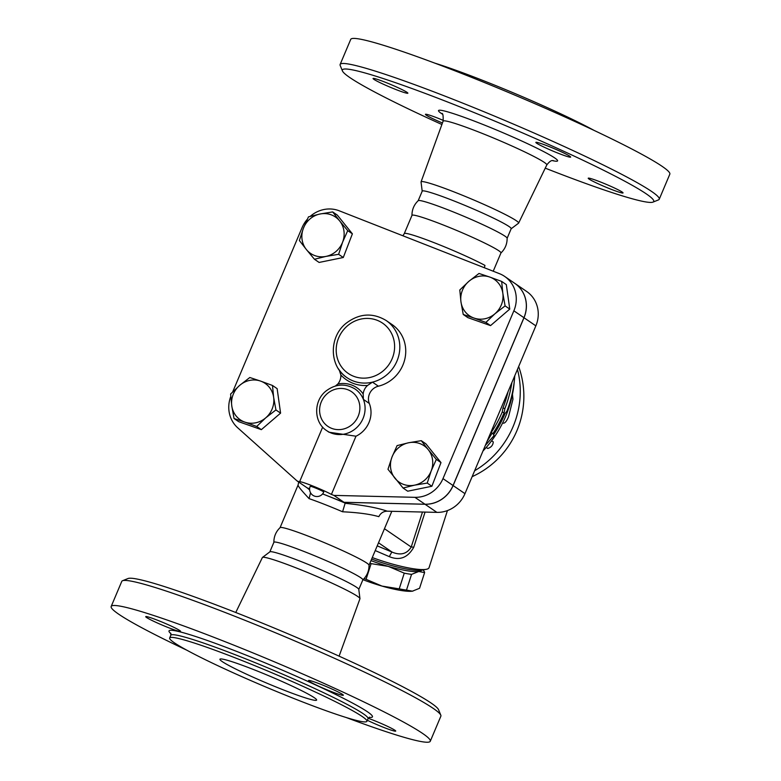 <?xml version="1.0" encoding="UTF-8"?>
<svg xmlns="http://www.w3.org/2000/svg" width="781" height="781" viewBox="0 0 781 781"><rect width="100%" height="100%" fill="white"/><g stroke="black" fill="none" stroke-linecap="round" stroke-linejoin="round"><path stroke-width="1.17" d="M441.9 124.501A168.999 12.213 22.9 0 1 342.439 70.934A168.999 12.213 22.9 0 1 450.354 103.072A168.999 12.213 22.9 0 1 652.984 202.113A168.999 12.213 22.9 0 1 545.236 168.149M652.984 202.113L658.461 199.907A173.197 12.516 -157.1 0 0 659.232 199.253A173.197 12.516 -157.1 0 0 450.793 98.396A173.197 12.516 -157.1 0 0 340.135 64.452A173.197 12.516 -157.1 0 0 340.194 65.467L342.439 70.934M373.884 79.34A18.89 1.367 22.9 0 1 373.054 78.49A18.89 1.367 22.9 0 1 388.03 83.352A18.89 1.367 22.9 0 1 407.038 92.353A18.89 1.367 22.9 0 1 407.867 93.203A18.89 1.367 22.9 0 1 392.902 88.331A18.89 1.367 22.9 0 1 373.884 79.34M442.446 122.998A18.89 1.367 22.9 0 1 425.44 114.338A18.89 1.367 22.9 0 1 437.506 118.038A18.89 1.367 22.9 0 1 443.344 120.42M622.213 192.077A18.89 1.367 22.9 0 1 623.043 192.927A18.89 1.367 22.9 0 1 608.077 188.065A18.89 1.367 22.9 0 1 589.059 179.074A18.89 1.367 22.9 0 1 588.23 178.224A18.89 1.367 22.9 0 1 603.205 183.086A18.89 1.367 22.9 0 1 622.213 192.077M547.93 146.086A18.89 1.367 22.9 0 1 570.667 157.088A18.89 1.367 22.9 0 1 558.6 153.388A18.89 1.367 22.9 0 1 535.854 142.386A18.89 1.367 22.9 0 1 547.93 146.086M340.135 64.452L350.728 39.382A173.197 12.516 22.9 0 1 461.386 73.326A173.197 12.516 22.9 0 1 669.825 174.173L659.232 199.253M422.199 191.189L421.047 182.041A52.962 3.827 22.9 0 1 421.057 181.885A52.962 3.827 22.9 0 1 454.903 192.253A52.962 3.827 22.9 0 1 518.623 223.102A52.962 3.827 22.9 0 1 518.525 223.22L511.164 228.765M434.861 63.144A107.065 7.742 22.9 0 1 482.502 80.306A107.065 7.742 22.9 0 1 594.126 130.427M484.357 267.746L484.962 265.403A48.285 3.485 -157.1 0 0 435.124 243.076A48.285 3.485 -157.1 0 0 404.275 233.617L411.987 215.351A48.285 3.485 22.9 0 1 442.847 224.821A48.285 3.485 22.9 0 1 500.953 252.937L493.221 271.222M411.968 215.468C411.929 209.64 414.018 204.71 418.225 200.668A48.285 3.485 22.9 0 1 449.007 210.226A48.285 3.485 22.9 0 1 507.133 238.234C507.172 244.062 505.092 248.993 500.885 253.024M418.177 200.717L422.228 191.12A48.285 3.485 22.9 0 1 453.078 200.59A48.285 3.485 22.9 0 1 511.184 228.706L507.133 238.293M283.093 689.789A52.483 3.798 22.9 0 1 219.93 659.232A52.483 3.798 22.9 0 1 269.757 676.161A52.483 3.798 22.9 0 1 316.627 700.079A52.483 3.798 22.9 0 1 283.093 689.789M186.874 650.222A173.197 12.516 22.9 0 1 111.175 606.466L121.768 581.396A173.197 12.516 22.9 0 1 122.539 580.732A173.197 12.516 22.9 0 1 232.435 615.34A173.197 12.516 22.9 0 1 440.806 715.171A173.197 12.516 22.9 0 1 440.865 716.187L430.272 741.267A173.197 12.516 22.9 0 1 346.139 717.495M440.806 715.171L438.561 709.704A168.999 12.213 -157.1 0 0 235.247 612.294A168.999 12.213 -157.1 0 0 128.016 578.526L122.539 580.732M111.175 606.466A173.197 12.516 22.9 0 1 221.843 640.41A173.197 12.516 22.9 0 1 430.272 741.267M235.764 612.489L262.377 557.546A52.962 3.827 22.9 0 1 262.475 557.429A52.962 3.827 22.9 0 1 296.204 567.933A52.962 3.827 22.9 0 1 359.953 598.607A52.962 3.827 22.9 0 1 359.943 598.763L339.1 656.147M238.059 658.969A107.065 7.742 22.9 0 1 366.914 721.312A107.065 7.742 22.9 0 1 265.267 686.782A107.065 7.742 22.9 0 1 169.653 637.989A107.065 7.742 22.9 0 1 238.059 658.969M331.271 691.536A18.89 1.367 22.9 0 1 308.534 680.534A18.89 1.367 22.9 0 1 326.468 686.636A18.89 1.367 22.9 0 1 343.347 695.246A18.89 1.367 22.9 0 1 331.271 691.536M368.222 718.286A18.89 1.367 22.9 0 1 386.527 725.881A18.89 1.367 22.9 0 1 395.723 731.084A18.89 1.367 22.9 0 1 385.57 728.126A18.89 1.367 22.9 0 1 367.353 720.277M179.718 630.511A18.89 1.367 22.9 0 1 180.548 631.351A18.89 1.367 22.9 0 1 162.604 625.259A18.89 1.367 22.9 0 1 145.735 616.648A18.89 1.367 22.9 0 1 160.701 621.51A18.89 1.367 22.9 0 1 179.718 630.511M459.794 289.985L468.844 281.345L479.007 273.457L489.775 277.06A22.044 20.716 -55.6 0 0 468.844 281.345A22.044 20.716 -55.6 0 0 460.956 301.847A22.044 20.716 -55.6 0 0 474.008 318.062L463.231 314.46L460.956 301.847L459.794 289.985M489.775 277.06L501.666 281.414L502.827 293.275A22.044 20.716 -55.6 0 0 489.775 277.06M463.231 314.46L467.887 317.652L490.546 325.609L509.759 309.091L506.322 284.606L501.666 281.414M474.008 318.062A22.044 20.716 -55.6 0 0 494.939 313.777A22.044 20.716 -55.6 0 0 502.827 293.275L505.102 305.898L494.939 313.777L485.889 322.426L474.008 318.062M490.546 325.609L485.889 322.426M408.619 442.759L421.262 440.669L428.242 449.651A22.044 20.716 -55.6 0 0 408.619 442.759A22.044 20.716 -55.6 0 0 391.984 457.07A22.044 20.716 -55.6 0 0 394.961 478.265A22.044 20.716 -55.6 0 0 414.584 485.157A22.044 20.716 -55.6 0 0 431.219 470.855A22.044 20.716 -55.6 0 0 428.242 449.651L436.335 459.394L431.219 470.855L427.227 483.068L414.584 485.157L403.055 488.018L387.981 469.283L391.984 457.07L397.09 445.609L408.619 442.759M403.055 488.018L407.711 491.2L431.883 486.251L440.992 462.586L425.928 443.852L421.262 440.669M310.213 216.366A29.395 27.618 124.4 0 1 339.247 210.802L499.489 273.682A29.395 27.618 124.4 0 1 504.682 276.435A29.395 27.618 124.4 0 1 513.869 310.809L442.983 478.616A29.395 27.618 124.4 0 1 414.906 497.331L333.897 495.398L331.408 494.422L355.99 436.208A25.197 23.674 124.4 0 0 369.306 403.445L363.38 399.394L363.175 393.966A27.296 25.646 -55.6 0 0 337.822 384.018L335.43 385.999M322.592 493.904L343.972 502.29L333.897 495.398M343.972 502.29L424.981 504.223A29.395 27.618 -55.6 0 0 453.048 485.509L523.944 317.701A29.395 27.618 -55.6 0 0 514.747 283.327L504.682 276.435M232.689 391.896L302.052 227.681A29.395 27.618 124.4 0 1 307.275 219.315M322.67 427.129L299.553 481.838A18.89 1.367 22.9 0 0 299.553 481.926L297.063 480.94L237.697 427.783A29.395 27.618 124.4 0 1 230.776 396.475M337.822 384.018A12.594 11.832 -55.6 0 0 340.858 374.987A36.736 34.52 -55.6 0 0 367.548 385.463L372.469 382.143A34.637 32.548 -55.6 0 0 398.974 354.779A34.637 32.548 -55.6 0 0 386.156 320.513L392.082 324.564A34.637 32.548 124.4 0 1 404.9 358.83A34.637 32.548 124.4 0 1 378.394 386.195A12.594 11.832 -55.6 0 0 369.306 403.445M332.667 211.915L339.637 220.896A22.044 20.716 -55.6 0 0 320.015 214.004L332.667 211.915L337.324 215.097L352.387 233.831L343.279 257.505L319.107 262.445L314.45 259.263L306.357 249.51A22.044 20.716 -55.6 0 0 325.98 256.402A22.044 20.716 -55.6 0 0 342.625 242.1A22.044 20.716 -55.6 0 0 339.637 220.896L347.73 230.639L342.625 242.1L338.622 254.313L325.98 256.402L314.45 259.263M272.481 385.463L273.643 397.324A22.044 20.716 -55.6 0 0 260.6 381.099L272.481 385.463L277.138 388.645L280.584 413.129L261.362 429.648L238.713 421.691L234.046 418.509L231.772 405.886L230.61 394.024L239.66 385.384L249.822 377.506L260.6 381.099A22.044 20.716 -55.6 0 0 239.66 385.384A22.044 20.716 -55.6 0 0 231.772 405.886A22.044 20.716 -55.6 0 0 244.824 422.101L234.046 418.509M273.867 542.414C273.828 536.586 275.908 531.656 280.115 527.614A48.285 3.485 22.9 0 1 310.897 537.172A48.285 3.485 22.9 0 1 369.032 565.18C369.071 571.009 366.982 575.939 362.774 579.971M269.835 551.874L273.887 542.297A48.285 3.485 22.9 0 1 304.736 551.757A48.285 3.485 22.9 0 1 362.843 579.873L358.801 589.45M262.475 557.429L269.904 551.825A48.285 3.485 22.9 0 1 300.665 561.402A48.285 3.485 22.9 0 1 358.791 589.372L359.953 598.607M406.491 590.085L412.378 591.178A39.89 6.912 -162.2 0 1 381.997 586.082L399.208 588.864A43.56 7.556 17.8 0 0 406.491 590.085L411.548 574.377A43.56 7.556 -162.2 0 1 404.265 573.156L388.333 566.401A39.89 6.912 17.8 0 0 418.723 571.497L411.548 574.377M412.378 591.178L412.905 591.09A39.89 6.912 -162.2 0 1 412.905 591.09A39.89 6.912 -162.2 0 1 412.378 591.178L419.553 588.288L424.61 572.59L418.723 571.497A39.89 6.912 17.8 0 0 421.603 570.189M364.131 578.594A43.56 7.556 17.8 0 0 366.064 579.317L381.997 586.082A39.89 6.912 -162.2 0 1 363.058 579.707M422.96 569.935L423.507 570.52A43.56 7.556 -162.2 0 1 424.61 572.59M370.975 560.631A39.89 6.912 17.8 0 0 388.333 566.401L371.121 563.618A43.56 7.556 -162.2 0 1 369.911 563.16M371.121 563.618L366.064 579.317M404.265 573.156L399.208 588.864M275.927 409.937L265.755 417.825A22.044 20.716 -55.6 0 0 273.643 397.324L275.927 409.937L280.584 413.129M256.705 426.465L244.824 422.101A22.044 20.716 -55.6 0 0 265.755 417.825L256.705 426.465L261.362 429.648M509.759 309.091L505.102 305.898M431.883 486.251L427.227 483.068M440.992 462.586L436.335 459.394M310.194 486.329A7.351 0.527 22.9 0 1 314.889 487.764A7.351 0.527 22.9 0 1 323.734 492.05A7.351 7.351 0 0 1 312.81 495.252A7.351 7.351 0 0 1 310.194 486.329M326.692 430.643A25.197 23.674 -55.6 0 0 355.745 428.466A25.197 23.674 -55.6 0 0 363.38 399.394A25.197 23.674 -55.6 0 0 355.15 389.065C345.28 383.188 335.576 383.832 326.028 390.998C313.357 400.838 313.571 422.355 326.692 430.643L328.986 432.215L355.99 436.208M299.553 481.838A18.89 1.367 22.9 0 1 312.127 485.733A18.89 1.367 22.9 0 1 331.408 494.422M303.379 228.316L308.485 216.854L320.015 214.004A22.044 20.716 -55.6 0 0 303.379 228.316A22.044 20.716 -55.6 0 0 306.357 249.51L299.377 240.528L303.379 228.316M352.387 233.831L347.73 230.639M343.279 257.505L338.622 254.313M367.548 385.463A12.594 11.832 -55.6 0 0 363.175 393.966M339.286 370.106L340.858 374.987M464.959 493.66L535.854 325.853A29.395 27.618 -55.6 0 0 526.667 291.479L514.816 283.366A29.395 27.618 124.4 0 1 524.002 317.74L453.117 485.557A29.395 27.618 124.4 0 1 425.04 504.262L344.03 502.339L322.582 493.914A56.681 4.1 -157.1 0 1 325.609 495.105A56.681 4.1 -157.1 0 1 345.173 503.11L342.586 511.78C357.991 512.521 370.077 514.152 378.834 516.661C380.601 513.097 383.412 511.272 387.259 511.194L436.891 512.375A29.395 27.618 -55.6 0 0 464.959 493.66L453.117 485.557M297.063 480.94L307.138 487.842L309.627 488.818L307.158 487.852M511.906 382.524A120.196 112.952 124.4 0 1 504.868 408.648L504.116 412.768A118.868 111.693 124.4 0 1 492.762 433.816L492.176 433.065L486.944 441.626M485.352 445.385L494.129 435.554L493.543 434.812A117.091 110.023 -55.6 0 0 504.926 413.784L506.898 411.177A115.754 108.774 -55.6 0 0 514.777 375.729M492.176 433.065L490.79 432.518M504.116 412.768L502.232 412.026L502.984 407.916A118.048 110.931 -55.6 0 0 508.04 391.691M491.112 432.645A116.72 109.682 -55.6 0 0 502.232 412.026M504.868 408.648L502.984 407.916M491.62 440.777L493.27 441.909C493.016 445.199 491.181 447.396 487.725 448.47L486.221 447.445M502.652 422.911L502.915 423.097C504.653 423.644 506.527 421.545 508.538 416.781L512.961 399.237L512.463 394.356M387.259 511.194C377.545 507.826 363.624 505.209 345.505 503.345L345.27 503.315M307.197 487.881L309.657 489.941M310.555 492.782L309.081 498.629A48.285 3.485 22.9 0 1 324.72 504.448A48.285 3.485 22.9 0 1 342.586 511.78M280.067 527.663L298.069 485.06C297.912 486.075 301.583 490.595 309.081 498.629M344.03 502.339L345.173 503.11M514.298 381.138A109.164 102.584 124.4 0 1 482.98 451.008M375.222 550.566L389.368 556.668C399.657 560.875 407.78 557.751 413.735 547.276A6.297 1.093 17.8 0 0 411.216 547.032C406.979 553.954 400.614 555.652 392.13 552.118L377.213 545.86M389.368 556.668A6.297 0.801 113.4 0 1 392.13 552.118L378.512 542.795M447.435 510.579L429.052 567.68A46.186 8.005 -162.2 0 1 426.211 569.329A46.186 8.005 -162.2 0 1 372.273 557.566M371.639 559.069A41.989 7.283 17.8 0 0 421.74 570.159L426.211 569.329M552.45 160.622A64.657 4.676 -157.1 0 0 542.424 150.958A64.657 4.676 -157.1 0 0 479.798 123.222A64.657 4.676 -157.1 0 0 442.271 114.075M441.734 113.44L441.734 113.43C442.886 113.001 443.344 115.568 443.11 121.143A56.271 4.071 22.9 0 1 479.075 132.165A56.271 4.071 22.9 0 1 546.798 164.947C551.825 158.348 553.309 161.364 553.29 160.554L553.28 160.554M170.766 633.176L170.795 635.295A107.065 7.742 22.9 0 1 239.201 656.274A107.065 7.742 22.9 0 1 368.056 718.618L369.589 717.163M369.091 717.388A110.424 7.986 -157.1 0 0 340.799 697.003A110.424 7.986 -157.1 0 0 239.552 652.535A110.424 7.986 -157.1 0 0 170.951 633.684M424.981 504.223L414.906 497.331M453.048 485.509L442.983 478.616M338.437 368.788A34.637 32.548 -55.6 0 0 347.028 377.682A34.637 32.548 -55.6 0 0 372.469 382.143L378.394 386.195M331.593 428.33A20.989 19.73 124.4 0 1 325.765 395.059A20.989 19.73 124.4 0 1 358.45 400.321A20.989 19.73 124.4 0 1 353.715 423.029A20.989 19.73 124.4 0 1 331.593 428.33M353.588 376.257A30.439 28.604 124.4 0 1 343.874 329.406A30.439 28.604 124.4 0 1 390.988 332.384A30.439 28.604 124.4 0 1 370.565 377.33A30.439 28.604 124.4 0 1 353.588 376.257M523.944 317.701L513.869 310.809M517.452 369.413A88.175 82.854 124.4 0 1 474.653 470.728M309.618 489.111A56.681 4.1 -157.1 0 0 308.329 488.652M425.04 504.262L436.891 512.375M413.735 547.276L425.059 512.092M422.482 512.033L411.216 547.032L384.457 528.717M524.002 317.74L535.854 325.853M518.623 223.102L546.798 164.947M421.057 181.885L443.11 121.143M366.914 721.312L368.056 718.618M169.653 637.989L170.795 635.295M386.156 320.513C372.644 312.449 359.328 313.347 346.208 323.197C328.752 336.757 329.055 366.338 347.028 377.682M472.144 476.664A88.175 88.175 0 0 0 518.662 366.553M298.069 485.06L298.713 482.072M369.032 565.239L391.818 511.301M404.275 233.617L402.918 235.784"/></g></svg>
